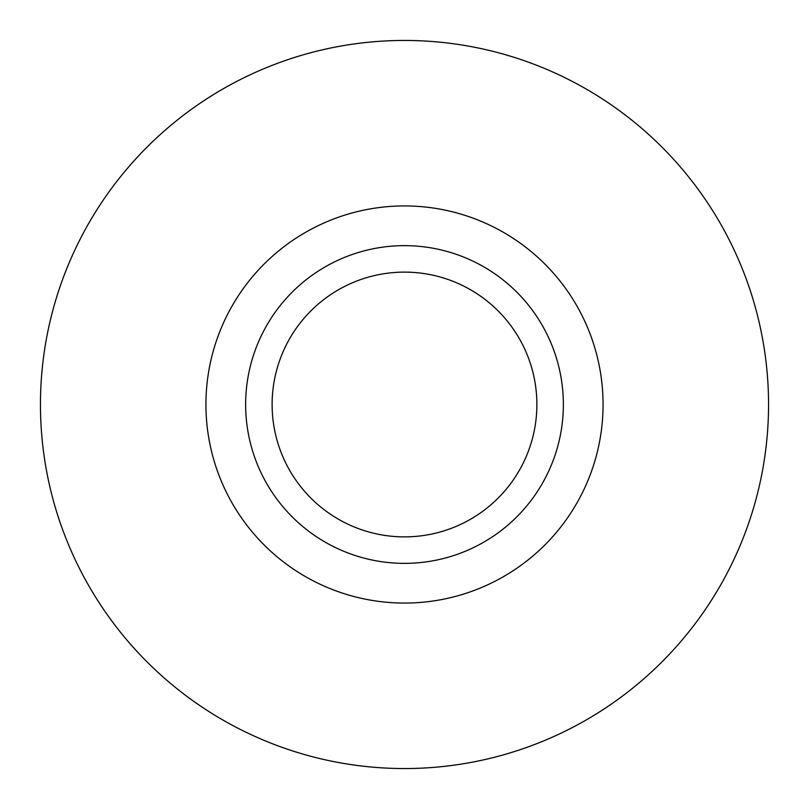 <?xml version="1.0" encoding="UTF-8"?>
<svg xmlns="http://www.w3.org/2000/svg" width="809" height="809" viewBox="0 0 809 809"><rect width="100%" height="100%" fill="white"/><g stroke="black" fill="none" stroke-linecap="round" stroke-linejoin="round"><path stroke-width="1.21" d="M272.117 404.5A132.383 132.383 0 0 0 404.5 536.883A132.383 132.383 0 0 0 536.883 404.5A132.383 132.383 0 0 0 404.5 272.117A132.383 132.383 0 0 0 272.117 404.5M563.357 404.5A158.857 158.857 0 0 1 404.5 563.357A158.857 158.857 0 0 1 245.643 404.5A158.857 158.857 0 0 1 404.5 245.643A158.857 158.857 0 0 1 563.357 404.5M603.069 404.5A198.569 198.569 0 0 1 404.5 603.069A198.569 198.569 0 0 1 205.931 404.5A198.569 198.569 0 0 1 404.5 205.931A198.569 198.569 0 0 1 603.069 404.5M768.55 404.5A364.05 364.05 0 0 1 404.5 768.55A364.05 364.05 0 0 1 40.45 404.5A364.05 364.05 0 0 1 404.5 40.45A364.05 364.05 0 0 1 768.55 404.5"/></g></svg>
